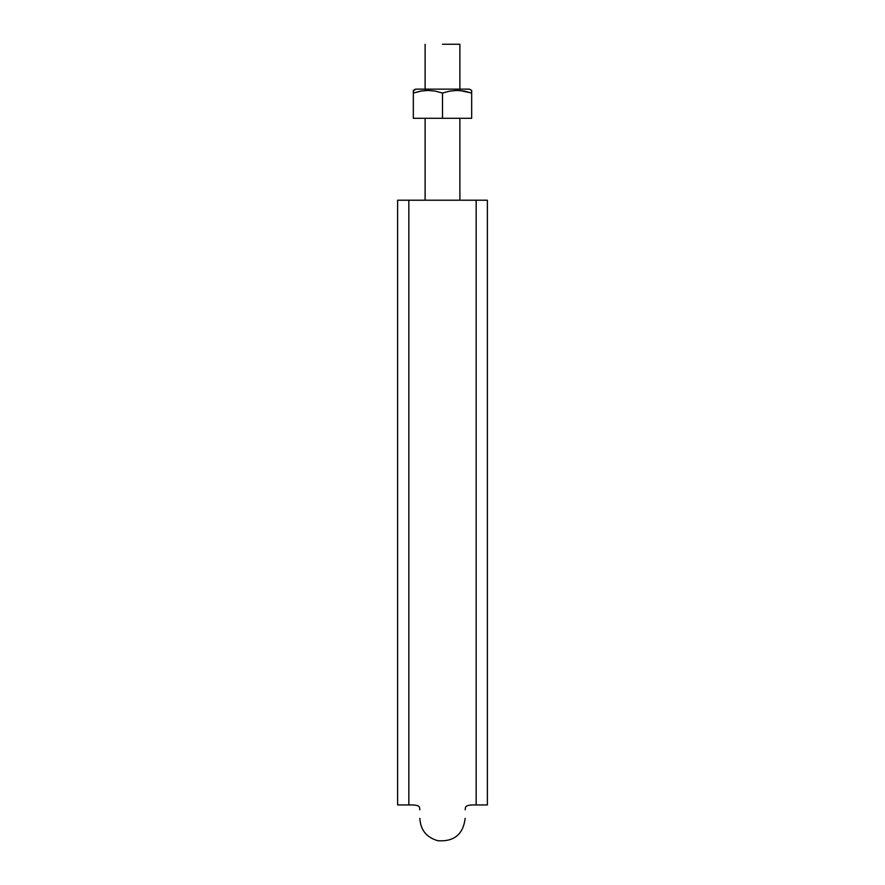 <?xml version="1.0" encoding="UTF-8"?>
<svg xmlns="http://www.w3.org/2000/svg" width="885" height="885" viewBox="0 0 885 885"><rect width="100%" height="100%" fill="white"/><g stroke="black" fill="none" stroke-linecap="round" stroke-linejoin="round"><path stroke-width="1.33" d="M419.158 200.209L408.837 200.209L408.837 804.93L408.837 200.209L476.163 200.209L476.163 804.93L476.163 200.209L487.381 200.209L487.381 804.93L487.381 200.209L465.842 200.209M397.619 200.209L408.837 200.209L408.837 804.952L408.837 200.209L397.619 200.209L397.619 804.93L397.619 495.279M465.233 200.209L419.767 200.209M487.381 200.209L487.381 495.279M487.381 501.43L487.381 804.93M397.619 501.43L397.619 804.93M476.163 200.209L476.163 804.952L476.163 200.209M442.5 44.25L459.89 44.25L442.5 44.25M459.89 90.524L471.672 93.036L471.672 118.302L471.672 93.036L464.481 91.133L471.672 93.036L471.672 90.425L471.672 93.036L464.769 91.188M413.328 91.133L413.328 93.036L420.53 91.133L413.328 93.036L413.328 90.425L413.328 118.302L442.5 118.302L442.5 93.036L442.5 118.302L471.672 118.302L413.328 118.302L413.328 90.425L413.328 93.036L422.233 90.845M469.194 89.131L415.629 89.131M471.672 93.036L471.672 90.425L471.672 93.036L471.672 90.425L469.426 89.131L415.574 89.131L413.328 91.122M442.5 93.036L449.724 91.122L457.114 90.425L464.47 91.133L457.114 90.425L449.724 91.122L442.5 93.036L435.32 91.133L442.5 93.036M420.563 91.122L427.92 90.425L435.32 91.133L427.92 90.425L420.563 91.122M425.11 90.524L424.49 90.58M465.167 809.797C465.698 807.463 463.773 804.609 476.163 804.952L487.381 804.952M419.833 809.797C419.302 807.463 421.227 804.609 408.837 804.952L397.619 804.952M419.833 818.371C420.552 830.13 426.625 837.586 438.042 840.75C454.138 841.768 463.187 834.312 465.167 818.371M459.89 200.209L459.89 118.302L459.89 200.209M459.89 89.131L459.89 44.25L459.89 89.131M425.11 200.209L425.11 118.302L425.11 200.209M425.11 89.131L425.11 44.25L425.11 89.131M469.426 89.131L471.672 90.425M415.574 89.131L413.328 90.425"/></g></svg>
